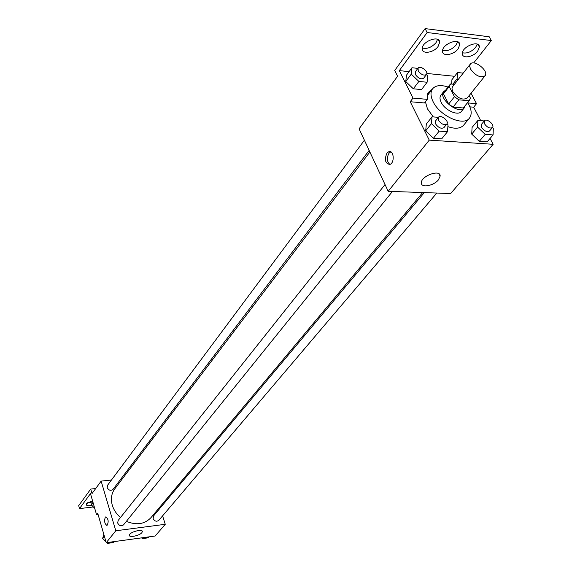 <?xml version="1.0" encoding="UTF-8"?>
<svg xmlns="http://www.w3.org/2000/svg" width="572" height="572" viewBox="0 0 572 572"><rect width="100%" height="100%" fill="white"/><g stroke="black" fill="none" stroke-linecap="round" stroke-linejoin="round"><path stroke-width="0.86" d="M470.599 69.183L469.691 66.309L470.277 64.121C473.831 58.844 489.339 71.128 485.042 75.826C480.509 78.107 475.697 75.89 470.599 69.183M485.042 75.826L467.081 98.119C462.541 100.465 457.793 98.32 452.831 91.684L451.973 88.832L452.409 86.894L470.277 64.121M469.648 100.2L463.263 107.972L453.024 107.1L458.851 99.821L469.119 100.736L470.477 98.148L469.126 95.581M454.397 84.334L450.614 83.97L449.192 86.515L454.468 96.697L458.851 99.821M449.192 86.515L443.457 93.844L448.67 103.997L454.468 96.697M443.457 93.844L444.244 91.942L449.971 84.613M453.024 107.1L448.67 103.997M445.617 90.183L443.722 91.541C437.616 98.334 459.13 115.38 464.3 107.843L465.172 105.727M464.3 107.843L461.397 111.426C458.165 116.245 444.923 110.346 441.191 102.359C439.718 99.349 439.618 96.954 440.89 95.174L443.722 91.541M463.263 107.972L469.119 100.736M467.681 102.631C471.621 109.088 472.222 114.236 469.476 118.082C463.656 126.705 439.775 116.052 433.097 101.659C430.494 96.275 430.316 91.999 432.561 88.824C435.678 85.242 440.848 84.649 448.069 87.044M433.311 116.931L427.47 108.887L425.411 101.787M469.476 118.082L463.677 125.132C460.474 128.65 455.205 129.158 447.869 126.641M469.898 106.857L473.666 107.186L476.526 103.682L471.021 93.229M429.608 92.664L427.677 93.694M410.217 101.73L412.984 98.091L399.313 70.628L427.148 32.511L425.103 28.6L394.716 70.456L397.583 76.248L359.094 128.814L388.181 191.313L429.257 140.126L410.217 101.73L424.503 102.96L427.298 99.349L427.198 95.66L428.199 92.571L432.382 89.06M429.257 140.126L493.143 144.301L490.068 138.438M480.737 120.656L473.666 107.186M438.402 117.331L432.017 116.831L426.319 124.06L425.697 130.859L433.412 138.295L441.691 138.846L447.497 131.703L448.005 124.875L446.947 123.859M484.312 120.935L477.906 120.435L472.072 127.449L471.714 134.098L479.279 141.348L487.137 141.87L493.078 134.928L493.314 128.257L492.499 127.477M386.937 153.132L388.817 151.702C393.929 149.707 394.945 163.106 389.782 164.457C385.171 163.456 384.22 159.681 386.937 153.132M388.181 191.313L450.65 193.543L493.143 144.301M438.431 179.844C433.676 185.921 420.835 188.181 421.335 182.804C420.999 175.89 440.776 168.883 440.14 176.14L438.431 179.844M473.673 62.963L491.319 40.569L489.232 36.787L425.103 28.6M390.776 151.845L388.974 153.246C386.536 157.893 386.836 161.619 389.875 164.421M412.984 98.091L427.298 99.349M427.148 32.511L491.319 40.569M437.559 39.361L436.043 42.65C431.667 47.426 427.091 49.213 422.308 48.005M477.234 44.137L475.618 47.419C471.385 51.93 466.995 53.711 462.441 52.767M457.621 41.77L456.056 45.059C451.751 49.707 447.268 51.487 442.606 50.415M467.867 102.924L476.526 103.682M451.923 79.715L451.601 84.063L451.923 79.715L457.528 72.53L457.092 78.793L458.036 79.694M417.889 68.375L411.954 67.746L406.492 75.146L405.762 81.553L413.32 88.803L421.543 89.568L427.112 82.246L427.72 75.819L426.426 74.589M399.313 70.628L409.087 71.636M426.848 73.452L454.583 76.298M438.066 46.511C433.719 52.774 421.979 54.526 422.243 48.827C421.657 41.356 439.961 34.627 439.646 42.421L438.066 46.511M477.67 51.201C473.287 57.207 462.097 59.03 462.362 53.661C461.797 46.532 479.686 39.582 479.372 47.054L477.67 51.201M458.093 48.877C453.725 55.012 442.27 56.8 442.528 51.273C441.956 43.98 460.045 37.13 459.731 44.766L458.093 48.877M120.492 517.524C116.474 514.071 113.742 509.974 112.291 505.24C110.582 498.998 111.404 493.55 114.75 488.881L369.884 151.988M422.672 192.542L151.001 517.61C144.673 524.252 136.472 525.496 126.383 521.335M385.027 184.527L118.118 520.513L117.703 523.065C119.276 525.904 121.228 526.497 123.552 524.846L392.435 191.463M369.147 150.4L113.063 489.339C110.768 491.026 108.809 490.461 107.2 487.63L107.55 485.263L364.407 140.219M436.801 193.05L158.759 520.384C156.521 521.9 154.64 521.292 153.117 518.554L153.539 515.965L424.302 192.607M122.351 478.85L120.864 479.014M111.454 480.015L101.144 481.116L115.787 530.78L165.258 524.295L162.598 515.858M160.146 508.072L159.824 507.049M115.787 530.78L106.242 542.678L97.733 513.291L96.589 514.8L90.469 493.607L79.522 508.594L78.686 505.641L90.719 489.074L92.02 493.579L101.144 481.116M105.942 516.823L105.784 516.859C108.444 518.947 108.866 521.8 107.035 525.418C104.669 524.066 104.083 521.349 105.269 517.26C104.083 521.106 104.619 523.838 106.885 525.453M106.242 542.678L155.148 536.021L165.258 524.295M141.885 532.646C139.618 535.671 129.029 537.902 129.344 535.27C129.015 532.282 142.7 528.449 142.364 531.617L141.885 532.646M93.379 506.956L79.522 508.594M92.264 501.994L87.53 502.795M95.724 488.524L90.719 489.074M98.112 514.607L96.589 514.8M91.842 505.326C88.474 506.07 86.608 505.82 86.236 504.583L86.565 503.717L92.521 500.707M106.642 542.621L107.379 543.4L113.635 542.542L114.436 541.562M103.789 534.219L102.66 538.388L106.035 541.977M102.66 538.388L104.376 536.236M107.379 543.4L108.165 542.413M141.606 537.866L142.328 538.624L148.384 537.802L149.213 536.829M142.328 538.624L143.157 537.651M92.578 500.9L91.441 504.912L94.745 508.401M91.441 504.912L93.093 502.688M432.017 116.831L431.417 123.638L439.196 131.117L447.497 131.703M446.854 123.995L443.936 127.613C441.248 129.05 438.481 127.828 435.635 123.952L435.549 120.935L438.438 117.296C440.619 114.107 449.449 121.135 446.854 123.995C444.158 125.425 441.391 124.203 438.531 120.32L438.438 117.296M426.319 124.06L425.697 130.859L431.417 123.638M425.697 130.859L433.412 138.295L439.196 131.117M433.412 138.295L441.691 138.846M477.906 120.435L477.577 127.084L485.199 134.37L493.078 134.928M492.478 127.506L489.496 131.017C486.965 132.304 484.32 131.095 481.581 127.384L481.445 124.353L484.405 120.821C486.55 117.846 495.023 124.86 492.478 127.506C489.947 128.786 487.301 127.57 484.541 123.852L484.405 120.821M472.072 127.449L471.714 134.098L477.577 127.084M471.714 134.098L479.279 141.348L485.199 134.37M479.279 141.348L487.137 141.87M411.954 67.746L411.254 74.153L418.868 81.439L427.112 82.246M426.512 74.474L423.709 78.178C421.063 79.608 418.311 78.407 415.444 74.575L415.322 71.822L418.096 68.097C420.084 64.979 428.914 71.679 426.512 74.474C423.866 75.897 421.099 74.689 418.225 70.849L418.096 68.097M406.492 75.146L405.762 81.553L411.254 74.153M405.762 81.553L413.32 88.803L418.868 81.439M413.32 88.803L421.543 89.568M463.206 73.123L457.528 72.53M452.867 84.184L457.092 78.793M427.177 95.824L432.561 88.824M440.14 176.14L439.031 173.895M388.817 151.702L390.697 151.809M459.731 44.766L458.344 42.156M479.372 47.054L477.999 44.523M439.646 42.421L438.238 39.74M142.364 531.617L142.221 531.166"/></g></svg>
